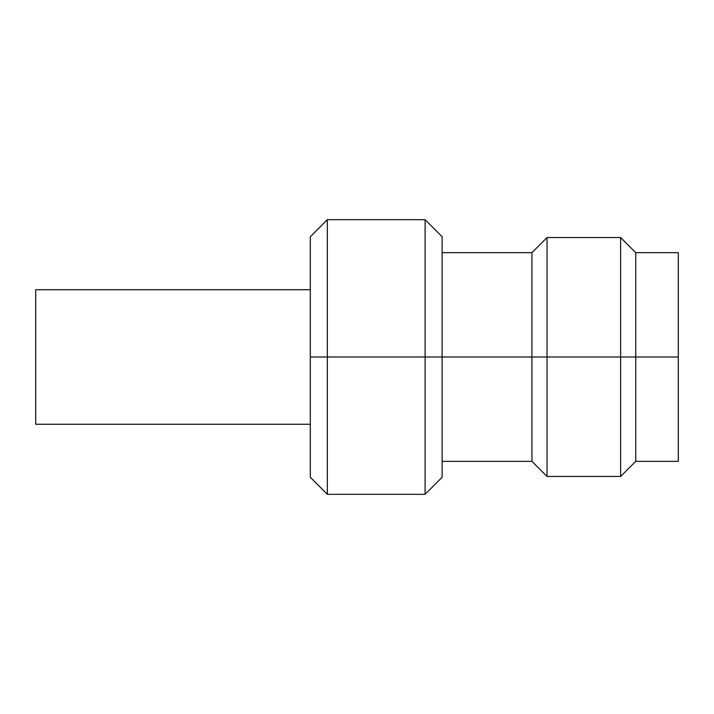<?xml version="1.0" encoding="UTF-8"?>
<svg xmlns="http://www.w3.org/2000/svg" width="714" height="714" viewBox="0 0 714 714"><rect width="100%" height="100%" fill="white"/><g stroke="black" fill="none" stroke-linecap="round" stroke-linejoin="round"><path stroke-width="1.07" d="M678.3 260.61L678.3 461.351L635.737 461.351L635.737 357L678.3 357L635.737 357L635.737 252.649L635.737 461.351L620.627 476.461L620.627 357L620.627 476.461L547.031 476.461L547.031 357L620.627 357L547.031 357L547.031 237.539L547.031 476.461L531.93 461.351L531.93 357L531.93 461.351L442.127 461.351M425.107 357L425.107 494.311L425.107 357L327.342 357L531.93 357L442.127 357L442.127 477.282L425.107 494.311L327.342 494.311L327.342 219.689L327.342 494.311L310.313 477.282L310.313 357L327.342 357L310.313 357L310.313 236.718L327.342 219.689L425.107 219.689L425.107 357L425.107 219.689L442.127 236.718L442.127 357L425.107 357M310.313 289.723L35.7 289.723L35.7 424.277L35.7 289.723L310.313 289.723L310.313 241.975L310.313 357M678.3 357L678.3 252.649L635.737 252.649L620.627 237.539L620.627 357L620.627 237.539L547.031 237.539L531.93 252.649L531.93 357L531.93 252.649L442.127 252.649L442.127 357M531.93 357L547.031 357L531.93 357M620.627 357L635.737 357L620.627 357M310.313 424.277L35.7 424.277L310.313 424.277"/></g></svg>
